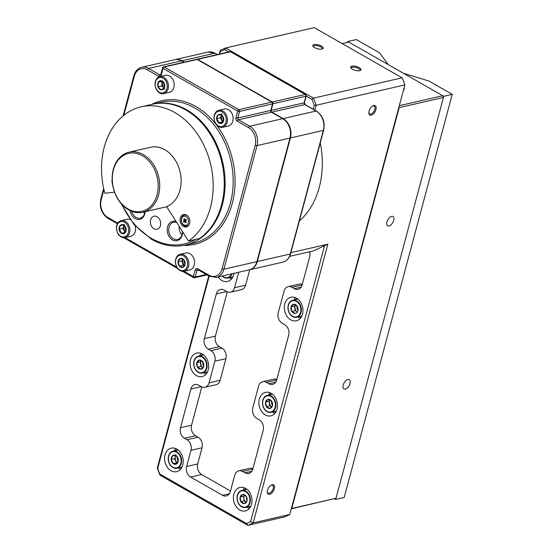 <?xml version="1.0" encoding="UTF-8"?>
<svg xmlns="http://www.w3.org/2000/svg" width="553" height="553" viewBox="0 0 553 553"><rect width="100%" height="100%" fill="white"/><g stroke="black" fill="none" stroke-linecap="round" stroke-linejoin="round"><path stroke-width="0.83" d="M230.753 277.316A10.044 7.618 -102.9 0 0 232.419 277.827M299.546 316.606A10.044 7.618 -102.9 0 0 301.205 317.118M296.926 298.454A10.044 7.618 -102.9 0 0 295.661 299.636M296.989 306.003A5.627 4.265 -102.9 0 0 297.97 310.288M274.067 411.688A10.044 7.618 -102.9 0 0 275.726 412.206M271.447 393.542A10.044 7.618 -102.9 0 0 270.182 394.724M271.509 401.091A5.627 4.265 -102.9 0 0 272.491 405.377M205.281 372.404A10.044 7.618 -102.9 0 0 206.94 372.916M202.661 354.252A10.044 7.618 -102.9 0 0 201.389 355.434M202.716 361.807A5.627 4.265 -102.9 0 0 203.698 366.086M179.801 467.492A10.044 7.618 -102.9 0 0 181.46 468.004M177.181 449.34A10.044 7.618 -102.9 0 0 175.909 450.522M177.23 456.992A5.627 4.265 -102.9 0 0 178.17 461.084M248.587 506.776A10.044 7.618 -102.9 0 0 250.253 507.295M245.974 488.624A10.044 7.618 -102.9 0 0 244.703 489.813M295.537 297.721A12.055 9.145 -102.9 0 0 294.044 300.009M297.936 316.973A12.055 9.145 -102.9 0 0 300.272 318.383M302.498 314.083A12.055 9.145 -102.9 0 0 300.307 301.786A12.055 9.145 -102.9 0 0 290.954 297.272A12.055 9.145 -102.9 0 0 284.74 311.069A12.055 9.145 -102.9 0 0 296.346 320.781A12.055 9.145 -102.9 0 0 302.498 314.083M175.792 448.607A12.055 9.145 -102.9 0 0 174.299 450.895M178.184 467.859A12.055 9.145 -102.9 0 0 180.52 469.269M182.753 464.969A12.055 9.145 -102.9 0 0 180.561 452.665A12.055 9.145 -102.9 0 0 171.209 448.158A12.055 9.145 -102.9 0 0 164.988 461.955A12.055 9.145 -102.9 0 0 176.594 471.668A12.055 9.145 -102.9 0 0 182.753 464.969M270.058 392.81A12.055 9.145 -102.9 0 0 268.564 395.098M272.456 412.061A12.055 9.145 -102.9 0 0 274.793 413.464M277.018 409.165A12.055 9.145 -102.9 0 0 274.827 396.867A12.055 9.145 -102.9 0 0 265.481 392.36A12.055 9.145 -102.9 0 0 259.26 406.158A12.055 9.145 -102.9 0 0 270.866 415.863A12.055 9.145 -102.9 0 0 277.018 409.165M244.578 487.898A12.055 9.145 -102.9 0 0 243.085 490.179M246.977 507.149A12.055 9.145 -102.9 0 0 249.313 508.553M251.546 504.253A12.055 9.145 -102.9 0 0 249.355 491.956A12.055 9.145 -102.9 0 0 240.002 487.449A12.055 9.145 -102.9 0 0 233.781 501.246A12.055 9.145 -102.9 0 0 245.387 510.951A12.055 9.145 -102.9 0 0 251.546 504.253M229.142 277.689A12.055 9.145 -102.9 0 0 231.479 279.092M218.186 276.963A12.055 9.145 -102.9 0 0 227.553 281.491A12.055 9.145 -102.9 0 0 233.712 274.793A12.055 9.145 -102.9 0 0 234.009 273.334M201.264 353.526A12.055 9.145 -102.9 0 0 199.771 355.807M203.663 372.77A12.055 9.145 -102.9 0 0 205.999 374.181M208.232 369.881A12.055 9.145 -102.9 0 0 206.041 357.584A12.055 9.145 -102.9 0 0 196.688 353.077A12.055 9.145 -102.9 0 0 190.467 366.867A12.055 9.145 -102.9 0 0 202.073 376.579A12.055 9.145 -102.9 0 0 208.232 369.881M267.251 491.817A4.555 2.433 119.7 0 0 268.032 493.11A4.555 2.433 119.7 0 0 272.408 490.366A4.555 2.433 119.7 0 0 272.553 485.209A4.555 2.433 119.7 0 0 271.385 485.078A4.555 2.433 119.7 0 0 271.032 485.188M272.2 484.684A5.392 2.883 119.7 0 0 271.399 484.981A5.392 2.883 119.7 0 0 267.258 492.232A5.392 2.883 119.7 0 0 270.631 493.926A5.392 2.883 119.7 0 0 274.482 488.043A5.392 2.883 119.7 0 0 272.2 484.684M359.851 70.666A4.555 1.7 15 0 0 360.038 70.342A4.555 1.7 15 0 0 357.39 67.957A4.555 1.7 15 0 0 352.302 67.259A4.555 1.7 15 0 0 351.245 67.991A4.555 1.7 15 0 0 351.252 68.358M351.888 66.16A5.392 2.012 15 0 0 350.872 67.922A5.392 2.012 15 0 0 355.323 70.362A5.392 2.012 15 0 0 360.397 70.473A5.392 2.012 15 0 0 358.856 67.411A5.392 2.012 15 0 0 351.888 66.16M322.012 49.058A4.555 1.7 15 0 0 322.205 48.733A4.555 1.7 15 0 0 319.558 46.348A4.555 1.7 15 0 0 314.463 45.65A4.555 1.7 15 0 0 313.413 46.383A4.555 1.7 15 0 0 313.413 46.749M314.056 44.551A5.392 2.012 15 0 0 313.033 46.314A5.392 2.012 15 0 0 317.484 48.754A5.392 2.012 15 0 0 322.565 48.864A5.392 2.012 15 0 0 321.023 45.802A5.392 2.012 15 0 0 314.056 44.551M299.339 221.062A80.33 60.927 -102.9 0 0 320.277 142.916M368.844 112.667A4.555 2.433 119.7 0 0 369.625 113.966A4.555 2.433 119.7 0 0 373.994 111.222A4.555 2.433 119.7 0 0 374.139 106.058A4.555 2.433 119.7 0 0 372.978 105.934A4.555 2.433 119.7 0 0 372.625 106.038M373.793 105.533A5.392 2.883 119.7 0 0 372.992 105.837A5.392 2.883 119.7 0 0 368.844 113.088A5.392 2.883 119.7 0 0 372.224 114.775A5.392 2.883 119.7 0 0 376.075 108.9A5.392 2.883 119.7 0 0 373.793 105.533M252.804 469.089L242.539 471.446L244.993 472.85A8.032 6.09 77.1 0 0 248.719 473.479A8.032 6.09 77.1 0 0 252.825 469.013L263.187 430.324A8.032 6.09 77.1 0 0 259.226 419.755L256.765 418.351A8.032 6.09 -102.9 0 1 252.797 407.782L258.583 386.188A8.032 6.09 -102.9 0 1 262.689 381.722L273.742 379.192A8.032 6.09 77.1 0 1 276.811 379.496M276.673 380.001L266.408 382.358A8.032 6.09 -102.9 0 0 262.689 381.722M266.408 382.358L268.869 383.761L275.671 382.199M302.152 284.919L291.887 287.27A8.032 6.09 -102.9 0 0 288.168 286.641A8.032 6.09 -102.9 0 0 284.062 291.099L278.277 312.694A8.032 6.09 -102.9 0 0 282.244 323.263L284.698 324.666A8.032 6.09 77.1 0 1 288.666 335.236L276.694 379.925A8.032 6.09 77.1 0 1 272.588 384.39A8.032 6.09 77.1 0 1 268.869 383.761M288.168 286.641L299.221 284.104A8.032 6.09 77.1 0 1 302.284 284.408M291.887 287.27L294.348 288.673L301.143 287.111M309.583 251.753A8.032 6.09 77.1 0 1 309.652 256.917L302.173 284.843A8.032 6.09 77.1 0 1 298.067 289.302A8.032 6.09 77.1 0 1 294.348 288.673M242.539 471.446A8.032 6.09 -102.9 0 0 238.813 470.81L249.873 468.28A8.032 6.09 77.1 0 1 252.935 468.585M238.813 470.81A8.032 6.09 -102.9 0 0 234.714 475.276L230.373 491.472A8.032 6.09 77.1 0 1 226.274 495.937A8.032 6.09 77.1 0 1 222.548 495.301L229.35 493.746M195.52 435.736L184.46 438.273A8.032 6.09 77.1 0 1 180.492 427.704L191.552 425.174A8.032 6.09 -102.9 0 0 195.52 435.736L198.071 437.195A8.032 6.09 77.1 0 1 202.039 447.764L197.698 463.96A8.032 6.09 -102.9 0 0 201.665 474.529L190.612 477.066L222.548 495.301M201.665 474.529L230.504 490.995M190.612 477.066A8.032 6.09 77.1 0 1 186.644 466.497L197.698 463.96M202.039 447.764L190.985 450.301L186.644 466.497M190.985 450.301A8.032 6.09 -102.9 0 0 187.018 439.732L198.071 437.195M184.46 438.273L187.018 439.732M180.492 427.704L190.861 389.015A8.032 6.09 77.1 0 1 194.96 384.549A8.032 6.09 77.1 0 1 198.686 385.178L201.244 386.637A8.032 6.09 -102.9 0 0 204.963 387.273A8.032 6.09 -102.9 0 0 209.069 382.807L220.122 380.27A8.032 6.09 77.1 0 1 216.023 384.736L204.963 387.273M191.552 425.174L201.797 386.92M219.389 346.648L208.329 349.185A8.032 6.09 77.1 0 1 204.361 338.616L215.421 336.086A8.032 6.09 -102.9 0 0 219.389 346.648L221.947 348.114A8.032 6.09 77.1 0 1 225.914 358.676L220.122 380.27M225.914 358.676L214.854 361.213L209.069 382.807M214.854 361.213A8.032 6.09 -102.9 0 0 210.887 350.643L221.947 348.114M208.329 349.185L210.887 350.643M215.421 336.086L227.276 291.832M204.361 338.616L216.341 293.926A8.032 6.09 77.1 0 1 220.44 289.461A8.032 6.09 77.1 0 1 224.165 290.097L226.723 291.555A8.032 6.09 -102.9 0 0 230.442 292.184A8.032 6.09 -102.9 0 0 234.548 287.719L245.601 285.189A8.032 6.09 77.1 0 1 241.502 289.648L230.442 292.184M249.742 269.733L245.601 285.189M238.689 272.263L234.548 287.719M246.514 523.518A87.699 66.512 -102.9 0 0 250.633 521.583A860.337 786.463 170.1 0 0 253.191 522.855A89.704 68.033 77.1 0 1 247.875 525.35L160.017 475.172A893.779 243.465 40 0 1 159.789 473.99L246.514 523.518A893.779 243.465 40 0 1 247.875 525.35L284.449 516.965A89.704 68.033 -102.9 0 0 289.765 514.47L404.865 84.927A89.704 68.033 -102.9 0 0 402.121 77.828L313.447 98.151A89.704 68.033 77.1 0 1 316.185 105.25L314.871 110.171M290.871 252.645L327.867 244.163L253.191 522.855L289.765 514.47M327.867 244.163L313.544 250.841L289.627 256.329M250.633 521.583L324.632 245.414M160.017 475.172A89.704 68.033 77.1 0 1 157.28 468.073L208.764 275.919M209.2 276.168L157.667 468.488A87.699 66.512 -102.9 0 0 159.789 473.99M157.667 468.488A860.337 136.308 101.3 0 1 157.28 468.073M313.192 109.211L314.228 105.36A88.369 67.017 -102.9 0 0 311.899 99.333L306.196 96.077M228.907 51.934L224.794 49.583A88.369 67.017 -102.9 0 0 220.281 51.706L219.652 54.056M220.281 51.706A865.618 137.151 -78.7 0 0 220.274 50.475A89.704 68.033 77.1 0 1 225.589 47.973L313.447 98.151A899.24 719.543 -27.8 0 1 311.899 99.333M219.292 54.139L220.274 50.475M224.794 49.583A899.24 719.543 152.2 0 1 225.589 47.973L314.263 27.65L402.121 77.828M314.228 105.36A865.618 791.288 -9.9 0 1 316.185 105.25L404.865 84.927M403.531 89.883A5.357 1.998 15 0 0 404.25 89.192A5.357 1.998 15 0 0 403.973 88.231M347.878 379.524A5.357 2.862 119.7 0 0 343.572 383.996A5.357 2.862 119.7 0 0 343.938 388.973A5.357 2.862 119.7 0 0 349.081 385.745A5.357 2.862 119.7 0 0 349.247 379.676A5.357 2.862 119.7 0 0 347.878 379.524M391.6 216.347A5.357 2.862 119.7 0 0 387.294 220.82A5.357 2.862 119.7 0 0 387.66 225.797A5.357 2.862 119.7 0 0 392.803 222.569A5.357 2.862 119.7 0 0 392.976 216.5A5.357 2.862 119.7 0 0 391.6 216.347M291.341 508.594L336.03 498.232L291.279 508.829M336.03 498.232L443.409 97.487L399.176 107.628L398.948 107.006M291.797 508.373L399.176 107.628M399.301 105.685L442.746 95.731L443.409 97.487M442.746 95.731L348.798 42.069L342.176 43.59M356.326 39.56L379.641 52.881L388.158 64.549L347.816 41.51L356.326 39.56M347.816 41.51L347.595 42.346M334.724 498.875L335.706 499.435L344.215 497.486L452.236 94.342L428.914 81.021L403.393 73.252L443.734 96.291L452.236 94.342M335.706 499.435L443.734 96.291M186.382 268.343A7.832 5.938 -102.9 0 0 182.393 255.403A7.832 5.938 -102.9 0 0 175.992 264.97A7.832 5.938 -102.9 0 0 186.382 268.343M187.467 268.82A8.703 6.601 77.1 0 1 184.087 271.26A8.703 6.601 77.1 0 1 175.709 264.251A8.703 6.601 77.1 0 1 180.195 254.297A8.703 6.601 77.1 0 1 187.674 258.783A8.703 6.601 77.1 0 1 187.467 268.82M184.087 271.26L189.783 269.954A8.703 6.601 -102.9 0 0 193.163 267.514A8.703 6.601 -102.9 0 0 193.37 257.477A8.703 6.601 -102.9 0 0 185.898 252.991L180.195 254.297M183.686 265.447A7.832 5.938 77.1 0 1 182.345 260.152M184.142 260.207A5.523 4.189 -102.9 0 0 185.082 264.258M180.223 258.479A4.638 3.518 -102.9 0 0 178.038 261.749A4.638 3.518 -102.9 0 0 179.4 266.173A4.638 3.518 -102.9 0 0 182.953 267.327A4.638 3.518 -102.9 0 0 185.137 264.058A4.638 3.518 -102.9 0 0 183.776 259.634L180.223 258.479L178.038 261.749L179.4 266.173L182.953 267.327L185.137 264.058L183.776 259.634A4.638 3.518 -102.9 0 0 180.223 258.479M182.988 259.191L181.868 260.871L183.23 265.295L179.4 266.173M183.23 265.295L184.391 265.675M181.868 260.871L178.038 261.749M127.432 225.306A7.832 5.938 -102.9 0 0 117.042 225.41A7.832 5.938 -102.9 0 0 123.402 236.981A7.832 5.938 -102.9 0 0 127.432 225.306M128.517 224.739A8.703 6.601 77.1 0 1 125.123 237.59A8.703 6.601 77.1 0 1 116.745 230.58A8.703 6.601 77.1 0 1 121.231 220.619A8.703 6.601 77.1 0 1 128.517 224.739M130.135 219.596A8.703 6.601 -102.9 0 0 126.934 219.313L121.231 220.619M125.123 237.59L130.819 236.283A8.703 6.601 -102.9 0 0 135.202 225.901M124.259 230.85A7.832 5.938 77.1 0 1 123.381 226.986M123.99 225.237L122.897 228.389L125.075 232.343A7.832 5.938 77.1 0 1 125.047 232.295M125.172 226.619A5.523 4.189 -102.9 0 0 126.056 230.477M119.075 229.267A4.638 3.518 -102.9 0 0 121.245 233.221L124.798 233.186A4.638 3.518 -102.9 0 0 126.174 229.198L124.003 225.237L120.45 225.271L119.075 229.267L120.554 231.154L121.245 233.221A4.638 3.518 -102.9 0 0 124.798 233.186L126.174 229.198A4.638 3.518 -102.9 0 0 124.003 225.237A4.638 3.518 -102.9 0 0 120.45 225.271A4.638 3.518 -102.9 0 0 119.075 229.267L122.897 228.389M124.28 224.394L120.45 225.271M125.317 232.343L121.245 233.221M158.407 77.994A7.832 5.938 -102.9 0 0 157.958 91.238A7.832 5.938 -102.9 0 0 167.248 86.517A7.832 5.938 -102.9 0 0 158.407 77.994M158.649 77.067A8.703 6.601 77.1 0 1 159.81 76.639A8.703 6.601 77.1 0 1 168.188 83.648A8.703 6.601 77.1 0 1 163.702 93.609A8.703 6.601 77.1 0 1 155.531 87.388A8.703 6.601 77.1 0 1 158.649 77.067M163.702 93.609L169.398 92.303A8.703 6.601 -102.9 0 0 170.566 91.874A8.703 6.601 -102.9 0 0 173.677 81.554A8.703 6.601 -102.9 0 0 165.513 75.332L159.81 76.639M162.879 86.973A7.832 5.938 77.1 0 1 161.96 82.881M161.994 81.975A7.832 5.938 77.1 0 1 162.05 81.436M163.75 82.625A5.523 4.189 -102.9 0 0 164.635 86.496M161.358 80.724L158.179 82.335L158.027 86.862L161.054 89.78A4.638 3.518 -102.9 0 0 164.227 88.162L164.379 83.634A4.638 3.518 -102.9 0 0 161.358 80.724A4.638 3.518 -102.9 0 0 158.179 82.335A4.638 3.518 -102.9 0 0 158.027 86.862A4.638 3.518 -102.9 0 0 161.054 89.78L164.227 88.162A4.638 3.518 -102.9 0 0 164.379 83.634L161.358 80.724M162.299 81.312L158.179 82.335M162.008 81.464L161.856 85.992L158.027 86.862M164.877 88.902L161.054 89.78M161.856 85.992L164.165 88.21M225.14 115.321A7.832 5.938 -102.9 0 0 214.702 114.789A7.832 5.938 -102.9 0 0 220.661 126.672A7.832 5.938 -102.9 0 0 225.14 115.321M226.246 114.789A8.703 6.601 77.1 0 1 222.665 127.28A8.703 6.601 77.1 0 1 214.288 120.271A8.703 6.601 77.1 0 1 218.774 110.317A8.703 6.601 77.1 0 1 226.246 114.789M222.665 127.28L228.361 125.973A8.703 6.601 -102.9 0 0 231.949 113.483A8.703 6.601 -102.9 0 0 224.477 109.01L218.774 110.317M222.555 121.93A7.832 5.938 77.1 0 1 222.002 120.969A7.832 5.938 77.1 0 1 220.924 116.6M222.714 116.303A5.523 4.189 -102.9 0 0 223.606 120.181M216.596 118.743A4.638 3.518 -102.9 0 0 218.635 122.807L222.209 122.987A4.638 3.518 -102.9 0 0 223.737 119.109L221.698 115.045L218.131 114.865L216.596 118.743L218.013 120.685L218.635 122.807A4.638 3.518 -102.9 0 0 222.209 122.987L223.737 119.109A4.638 3.518 -102.9 0 0 221.698 115.045A4.638 3.518 -102.9 0 0 218.131 114.865A4.638 3.518 -102.9 0 0 216.596 118.743L220.426 117.865L222.465 121.93L218.635 122.807M221.96 113.987L218.131 114.865M221.553 115.01L220.426 117.865M222.465 121.93L222.88 121.95M177.119 456.833L178.121 461.25M176.808 463.767A4.638 3.518 -102.9 0 0 178.322 459.882A4.638 3.518 -102.9 0 0 176.269 455.824L172.702 455.665A4.638 3.518 77.1 0 1 176.269 455.824L178.322 459.882L176.808 463.767A4.638 3.518 77.1 0 1 173.234 463.608A4.638 3.518 77.1 0 1 171.188 459.557L173.234 463.608L176.808 463.767M168.962 455.382A8.274 6.277 -102.9 0 0 175.301 467.9A8.274 6.277 -102.9 0 0 179.995 455.872A8.274 6.277 -102.9 0 0 168.962 455.382M168.824 455.119A8.703 6.601 -102.9 0 0 169.826 464.485A8.703 6.601 -102.9 0 0 176.856 468.163A8.703 6.601 -102.9 0 0 181.343 458.209A8.703 6.601 -102.9 0 0 172.965 451.2A8.703 6.601 -102.9 0 0 168.824 455.119M171.188 459.557A4.638 3.518 77.1 0 1 172.702 455.665L171.188 459.557L174.589 458.776L175.771 455.734M172.702 455.665L176.103 454.884M177.395 462.861L176.642 462.826L174.589 458.776M176.642 462.826L173.234 463.608M222.417 275.995A8.274 6.277 -102.9 0 0 231.486 273.915M222.154 276.058A8.703 6.601 -102.9 0 0 227.808 277.993A8.703 6.601 -102.9 0 0 232.06 273.783M296.871 305.892L297.168 308.774L297.943 310.489M291.099 306.887A4.638 3.518 -102.9 0 1 293.761 304.261L297.168 306.203A4.638 3.518 77.1 0 1 297.908 310.779L297.168 306.203A4.638 3.518 -102.9 0 0 293.761 304.261L291.099 306.887L291.832 311.457A4.638 3.518 77.1 0 1 291.099 306.887L294.5 306.106L295.613 305.007M292.516 316.247A8.274 6.277 -102.9 0 0 300.756 308.132A8.274 6.277 -102.9 0 0 290.235 302.118A8.274 6.277 -102.9 0 0 292.516 316.247M292.572 316.593A8.703 6.601 -102.9 0 0 296.602 317.277A8.703 6.601 -102.9 0 0 301.095 307.323A8.703 6.601 -102.9 0 0 292.717 300.314A8.703 6.601 -102.9 0 0 287.94 307.655A8.703 6.601 -102.9 0 0 292.572 316.593M291.832 311.457L295.24 313.406A4.638 3.518 77.1 0 1 291.832 311.457L295.24 310.682L294.5 306.106M297.417 311.927L295.24 310.682M297.908 310.779A4.638 3.518 77.1 0 1 295.24 313.406M271.392 400.973L271.689 403.863L272.463 405.577M267.037 411.335A8.274 6.277 -102.9 0 0 275.276 403.213A8.274 6.277 -102.9 0 0 264.756 397.206A8.274 6.277 -102.9 0 0 267.037 411.335M267.092 411.681A8.703 6.601 -102.9 0 0 271.122 412.365A8.703 6.601 -102.9 0 0 275.615 402.411A8.703 6.601 -102.9 0 0 267.237 395.402A8.703 6.601 -102.9 0 0 262.461 402.743A8.703 6.601 -102.9 0 0 267.092 411.681M266.359 406.545L269.76 408.487L272.429 405.861L271.689 401.291A4.638 3.518 77.1 0 1 272.429 405.861A4.638 3.518 77.1 0 1 269.76 408.487A4.638 3.518 77.1 0 1 266.359 406.545A4.638 3.518 77.1 0 1 265.62 401.976L266.359 406.545L269.76 405.764L269.021 401.195L270.134 400.095M265.62 401.976L268.288 399.349L271.689 401.291A4.638 3.518 -102.9 0 0 268.288 399.349A4.638 3.518 -102.9 0 0 265.62 401.976L269.021 401.195M269.387 403.483A4.016 3.048 -102.9 0 0 271.461 406.738L269.76 405.764M240.14 497.064L240.88 501.633L244.281 503.576L246.949 500.949A4.638 3.518 77.1 0 1 244.281 503.576A4.638 3.518 77.1 0 1 240.88 501.633A4.638 3.518 77.1 0 1 240.14 497.064L242.808 494.437L246.209 496.38A4.638 3.518 77.1 0 1 246.949 500.949L246.209 496.38A4.638 3.518 -102.9 0 0 242.808 494.437A4.638 3.518 -102.9 0 0 240.14 497.064L243.541 496.283L244.661 495.184A4.016 3.048 -102.9 0 0 246.223 501.951L244.281 500.852L243.541 496.283M241.557 506.424A8.274 6.277 -102.9 0 0 249.797 498.301A8.274 6.277 -102.9 0 0 239.276 492.294A8.274 6.277 -102.9 0 0 241.557 506.424M241.613 506.769A8.703 6.601 -102.9 0 0 245.643 507.454A8.703 6.601 -102.9 0 0 250.136 497.493A8.703 6.601 -102.9 0 0 241.758 490.483A8.703 6.601 -102.9 0 0 236.981 497.831A8.703 6.601 -102.9 0 0 241.613 506.769M240.88 501.633L244.281 500.852M202.605 361.69L202.903 364.572L203.677 366.293M198.299 372.39A8.703 6.601 -102.9 0 0 202.336 373.075A8.703 6.601 -102.9 0 0 206.822 363.121A8.703 6.601 -102.9 0 0 198.444 356.111A8.703 6.601 -102.9 0 0 193.668 363.452A8.703 6.601 -102.9 0 0 198.299 372.39M198.244 372.045A8.274 6.277 -102.9 0 0 206.483 363.929A8.274 6.277 -102.9 0 0 195.962 357.922A8.274 6.277 -102.9 0 0 198.244 372.045M196.827 362.685L197.566 367.261A4.638 3.518 77.1 0 1 196.827 362.685A4.638 3.518 -102.9 0 1 199.495 360.058L202.896 362.001A4.638 3.518 77.1 0 1 203.635 366.577A4.638 3.518 77.1 0 1 200.967 369.204L203.635 366.577L202.896 362.001A4.638 3.518 -102.9 0 0 199.495 360.058L196.827 362.685L200.227 361.904L201.347 360.805M197.566 367.261L200.967 369.204A4.638 3.518 77.1 0 1 197.566 367.261L200.967 366.48L200.227 361.904M202.903 367.586L200.967 366.48M176.739 222.5A8.834 6.705 -102.9 0 0 173.58 222.251A8.834 6.705 -102.9 0 0 169.024 232.357A8.834 6.705 -102.9 0 0 177.527 239.477A8.834 6.705 -102.9 0 0 182.366 231.348M182.511 231.576A9.906 7.514 77.1 0 1 174.762 240.728A9.906 7.514 77.1 0 1 167.255 228.921A9.906 7.514 77.1 0 1 176.193 221.635M181.944 234.907A8.834 6.705 77.1 0 1 179.165 226.315M131.752 211.329A8.834 6.705 -102.9 0 0 140.186 218.145A8.834 6.705 -102.9 0 0 144.976 211.723M145.156 211.681A9.906 7.514 77.1 0 1 138.029 219.479A9.906 7.514 77.1 0 1 130.052 210.603M144.596 213.576A8.834 6.705 77.1 0 1 143.455 212.076L144.796 212.843M157.17 216.755A6.691 5.074 77.1 0 1 160.729 223.633A6.691 5.074 77.1 0 1 157.052 229.281A6.691 5.074 77.1 0 1 150.61 223.889A6.691 5.074 77.1 0 1 154.066 216.23A6.691 5.074 77.1 0 1 157.17 216.755M221.331 115.57A7.362 5.585 -102.9 0 0 222.942 121.84M162.43 81.409A7.362 5.585 -102.9 0 0 163.736 87.796M123.796 225.783A7.362 5.585 -102.9 0 0 125.413 232.163M182.753 259.551A7.362 5.585 -102.9 0 0 184.225 265.62M271.177 110.372L272.947 103.77L305.906 96.215A1.341 0.498 15 0 0 306.217 96.001L304.447 102.602L305.145 104.614L316.447 111.07C322.786 115.577 325.205 121.95 323.685 130.19L290.574 253.772C289.267 258.299 286.654 261.099 282.742 262.17A14.731 11.171 -102.9 0 0 290.263 253.986L323.374 130.404A14.731 11.171 -102.9 0 0 316.102 111.029L304.8 104.579L271.841 112.135A1.341 1.016 77.1 0 1 271.177 110.372L304.136 102.817L305.906 96.215A1.341 1.016 77.1 0 0 305.249 94.459L230.56 51.802L197.601 59.358L272.283 102.008L305.249 94.459A1.341 0.712 -60.3 0 1 305.588 94.494L230.898 51.837A1.341 1.341 0 0 0 229.937 51.699A1.341 1.016 77.1 0 1 230.56 51.802A1.341 0.712 -60.3 0 1 230.898 51.837M271.841 112.135L283.143 118.584A14.731 11.171 77.1 0 1 290.415 137.96L257.304 261.541A14.731 11.171 77.1 0 1 249.783 269.726A14.731 11.171 77.1 0 1 249.569 269.767M272.947 103.77A1.341 1.016 -102.9 0 0 272.283 102.008M174.879 59.669A14.731 11.171 77.1 0 1 175.094 59.62A14.731 11.171 77.1 0 1 181.923 60.775L184.322 62.15M147.361 69.823A1.341 0.712 -60.3 0 1 148.536 68.427L159.838 74.883A1.341 0.712 -60.3 0 0 158.663 76.279L147.361 69.823A13.39 10.154 -102.9 0 0 134.317 76.21A1.341 0.498 15 0 1 133.874 75.671C135.181 71.137 137.794 68.344 141.706 67.272L174.665 59.717A14.731 11.171 77.1 0 1 181.495 60.871L183.9 62.247M255.196 145.245A13.39 10.154 -102.9 0 0 248.58 127.632L237.285 121.176A1.341 0.712 -60.3 0 1 238.454 119.787A1.341 1.016 77.1 0 1 237.79 118.024A1.341 0.498 15 0 1 235.958 117.658L237.728 111.056L163.038 68.399A1.341 0.712 -60.3 0 1 164.213 67.01A1.341 1.016 -102.9 0 0 163.591 66.899L196.55 59.344A1.341 1.016 77.1 0 1 197.172 59.454L271.862 102.111A1.341 1.016 77.1 0 1 272.518 103.867L270.756 110.469A1.341 1.016 -102.9 0 0 271.412 112.231L282.714 118.681A14.731 11.171 77.1 0 1 289.986 138.056L256.875 261.638A14.731 11.171 77.1 0 1 249.355 269.823L216.396 277.378A14.731 11.171 77.1 0 0 223.917 269.193A1.341 0.498 15 0 1 222.085 268.827L255.196 145.245A1.341 0.498 15 0 0 257.027 145.612L223.917 269.193L256.875 261.638M144.914 212.221L144.312 211.875M197.601 59.358A1.341 1.016 -102.9 0 0 196.771 59.33M272.435 102.789L272.546 103.155M183.866 224.871A4.618 3.505 -102.9 0 0 188.462 220.343A4.618 3.505 -102.9 0 0 182.594 216.99A4.618 3.505 -102.9 0 0 183.866 224.871M189.472 223.93A5.689 4.313 77.1 0 1 184.287 225.679A5.689 4.313 77.1 0 1 181.591 217.813A5.689 4.313 77.1 0 1 187.633 215.891M184.432 218.712L183.679 219.292L184.322 220.509L183.451 221.186L183.997 222.23L184.875 221.546L185.518 222.755L186.271 222.175L185.628 220.958L186.499 220.281L185.946 219.237L185.075 219.921L184.432 218.712M184.626 219.078L183.679 219.292M186.119 220.578L183.451 221.186M186.05 221.76L185.103 221.974M186.174 219.672L185.075 219.921M128.109 208.999A29.724 22.542 -102.9 0 0 157.709 179.836A29.724 22.542 -102.9 0 0 119.918 158.255A29.724 22.542 -102.9 0 0 128.109 208.999M128.531 209.801A30.795 23.357 77.1 0 1 112.148 178.177A30.795 23.357 77.1 0 1 129.049 152.193A30.795 23.357 77.1 0 1 158.296 175.398A30.795 23.357 77.1 0 1 145.19 211.495A30.795 23.357 77.1 0 1 142.805 212.221A30.795 23.357 77.1 0 1 128.531 209.801M114.554 192.154L104.842 193.246A72.298 54.837 77.1 0 1 141.209 106.819A72.298 54.837 77.1 0 1 207.81 154.695A72.298 54.837 77.1 0 1 188.525 241.039L166.626 206.587A30.795 23.357 -102.9 0 0 179.725 170.483A30.795 23.357 -102.9 0 0 150.485 147.278L129.049 152.193M185.663 219.79A6.359 4.825 -102.9 0 0 185.829 220.647M186.499 215.034A6.359 4.825 -102.9 0 0 183.555 214.536A6.359 4.825 -102.9 0 0 180.271 221.808A6.359 4.825 -102.9 0 0 186.396 226.93A6.359 4.825 -102.9 0 0 189.886 221.566A6.359 4.825 -102.9 0 0 186.499 215.034M112.155 179.442A6.359 4.825 -102.9 0 0 112.542 184.08M141.209 106.819L152.269 104.289A72.298 54.837 77.1 0 1 218.87 152.158A72.298 54.837 77.1 0 1 199.585 238.509L188.525 241.039M201.23 386.637L190.861 389.015M226.709 291.549L216.341 293.926M244.993 472.85L251.795 471.287M174.658 458.596A8.703 6.601 -102.9 0 0 174.72 459.045M175.17 457.283A8.274 6.277 -102.9 0 0 176.794 462.833M177.7 457.787A5.357 4.065 -102.9 0 0 178.301 460.29M294.936 305.678A8.274 6.277 -102.9 0 0 296.097 311.173M297.445 306.784A5.357 4.065 -102.9 0 0 298.012 309.321M269.456 400.766A8.274 6.277 -102.9 0 0 270.41 405.819M271.965 401.872A5.357 4.065 -102.9 0 0 272.532 404.409M243.977 495.854A8.274 6.277 -102.9 0 0 243.963 496.691M244.931 500.907A8.274 6.277 -102.9 0 0 245.138 501.343M203.179 362.581A5.357 4.065 -102.9 0 0 203.739 365.118M200.663 361.475A8.274 6.277 -102.9 0 0 201.824 366.971M194.711 107.925A72.298 54.837 -102.9 0 0 161.2 102.243L153.119 104.095A72.298 54.837 77.1 0 1 186.631 109.771A72.298 54.837 77.1 0 1 225.099 184.031A72.298 54.837 77.1 0 1 185.421 245.034L193.502 243.189A72.298 54.837 -102.9 0 0 233.179 182.179A72.298 54.837 -102.9 0 0 194.711 107.925M151.716 104.413A73.639 55.846 77.1 0 1 195.886 106.529A73.639 55.846 77.1 0 1 234.742 189.071A73.639 55.846 77.1 0 1 183.907 245.359M121.964 204.52A70.964 53.821 -102.9 0 0 151.377 238.35A70.964 53.821 -102.9 0 0 195.797 239.373M290.574 253.772A1.341 0.498 -165 0 1 290.263 253.986L257.304 261.541M323.685 130.19A1.341 0.498 -165 0 1 323.374 130.404L290.415 137.96M316.447 111.07A1.341 0.712 119.7 0 0 316.102 111.029L283.143 118.584M304.447 102.602A1.341 0.498 -165 0 1 304.136 102.817A1.341 1.016 -102.9 0 0 304.8 104.579A1.341 0.712 119.7 0 1 305.145 104.614M217.288 54.595L214.882 53.219L181.923 60.775M217.481 54.553L215.221 53.261A1.341 0.712 -60.3 0 0 214.882 53.219A14.731 11.171 -102.9 0 0 208.052 52.065L175.094 59.62M117.443 223.758L108.008 218.373A1.341 0.712 -60.3 0 1 107.821 217.405L117.817 223.115M108.008 218.373C101.662 213.866 99.25 207.493 100.764 199.253A1.341 0.498 15 0 0 101.206 199.792A13.39 10.154 -102.9 0 0 107.821 217.405M134.317 76.21L123.844 115.307M103.929 189.624L101.206 199.792M141.706 67.272A14.731 11.171 77.1 0 1 148.536 68.427L181.495 60.871M158.663 76.279A2.675 2.032 -102.9 0 0 161.276 75.001A1.341 0.498 -165 0 1 160.826 74.461L160.453 74.987A1.341 1.016 77.1 0 1 159.838 74.883L160.75 74.676M161.276 75.001L163.038 68.399A1.341 0.498 -165 0 1 162.596 67.86L160.826 74.461M198.492 270.051L196.965 270.403A1.341 0.498 -165 0 1 195.133 270.037L193.363 276.631A1.341 0.498 -165 0 0 195.195 276.998L206.234 274.468M195.133 270.037A2.675 2.032 -102.9 0 1 197.739 268.758A1.341 0.712 -60.3 0 0 197.926 269.726L197.649 269.657A1.341 1.016 77.1 0 0 196.965 270.403L195.195 276.998A1.341 1.016 -102.9 0 1 193.889 277.641A1.341 0.712 -60.3 0 1 193.55 277.599A1.341 0.712 -60.3 0 1 193.363 276.631L183.99 271.281M197.926 269.726L209.228 276.182A1.341 0.712 -60.3 0 1 209.041 275.214A13.39 10.154 -102.9 0 0 222.085 268.827M197.739 268.758L209.041 275.214M248.58 127.632A1.341 0.712 -60.3 0 1 249.756 126.236A14.731 11.171 77.1 0 1 257.027 145.612L289.986 138.056M271.412 112.231L238.454 119.787L249.756 126.236L282.714 118.681M235.958 117.658A2.675 2.032 -102.9 0 0 237.285 121.176M272.518 103.867L239.56 111.423A1.341 1.016 -102.9 0 0 238.903 109.66A1.341 0.712 -60.3 0 0 237.728 111.056A1.341 0.498 15 0 0 239.56 111.423L237.79 118.024L270.756 110.469M197.172 59.454L164.213 67.01L238.903 109.66L271.862 102.111M125.026 237.61L176.829 267.196M176.856 468.163L182.013 466.981M172.965 451.2L178.128 450.018M227.808 277.993L232.972 276.811M296.602 317.277L301.765 316.095M292.717 300.314L297.873 299.132M271.122 412.365L276.286 411.183M267.237 395.402L272.394 394.22M245.643 507.454L250.806 506.272M241.758 490.483L246.921 489.301M202.336 373.075L207.493 371.893M198.444 356.111L203.608 354.929M120.9 203.31L133.971 224.49L151.563 239.318C162.769 245.615 174.057 247.523 185.421 245.034M153.119 104.095L152.69 104.192M282.742 262.17L249.783 269.726M306.217 96.001A1.341 1.341 0 0 0 305.588 94.494M133.874 75.671L123.091 115.923M103.667 188.428L100.764 199.253M163.591 66.899A1.341 1.341 0 0 0 162.596 67.86M209.228 276.182L216.396 277.378M118.231 234.119A1.341 1.341 0 0 0 118.798 234.907M206.967 274.889L194.511 277.744A1.341 1.341 0 0 1 193.55 277.599L182.656 271.378M123.692 237.707L177.769 268.592M229.937 51.699L196.979 59.247M215.221 53.261L208.052 52.065M166.723 206.739L142.805 212.221"/></g></svg>
